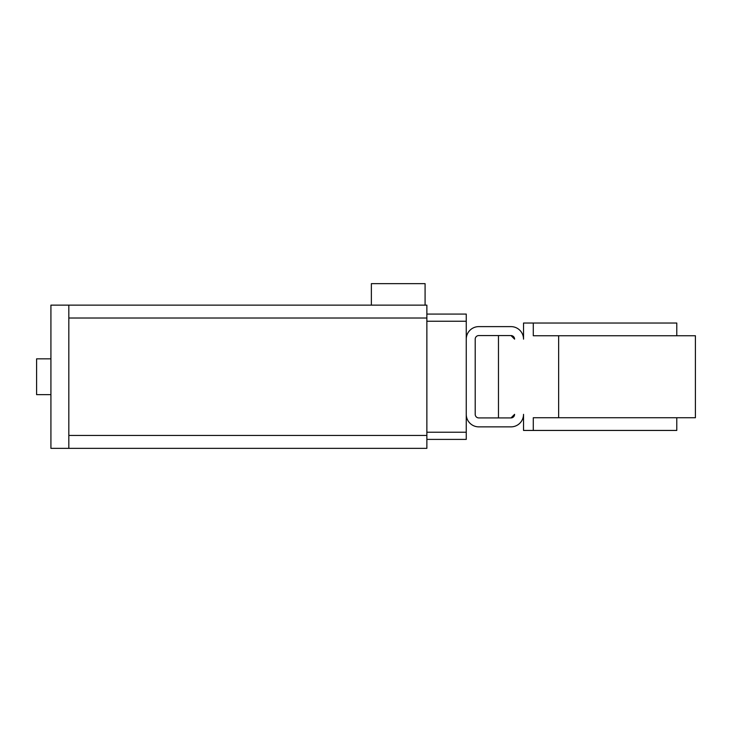 <?xml version="1.0" encoding="UTF-8"?>
<svg xmlns="http://www.w3.org/2000/svg" width="732" height="732" viewBox="0 0 732 732"><rect width="100%" height="100%" fill="white"/><g stroke="black" fill="none" stroke-linecap="round" stroke-linejoin="round"><path stroke-width="1.1" d="M425.082 305.134L371.371 305.134L371.371 283.65L425.082 283.65L425.082 305.134L426.866 305.134L426.866 448.35L68.826 448.35L426.866 448.35M50.92 394.639L36.6 394.639L36.6 358.836L50.92 358.836M426.866 439.401L466.257 439.401L466.257 414.339A12.535 12.535 0 0 0 478.783 426.866L511.009 426.866A12.535 12.535 0 0 0 523.536 414.339L523.536 430.443L533.289 430.443L533.289 417.734L558.644 417.734L558.644 335.741L533.289 335.741L533.289 323.032L523.536 323.032L523.536 339.145A12.535 12.535 0 0 0 511.009 326.618L478.783 326.618A12.535 12.535 0 0 0 466.257 339.145L466.257 314.083L426.866 314.083L459.092 314.083M511.009 417.917L514.587 414.339A3.578 3.578 0 0 1 511.009 417.917L498.474 417.917L498.474 335.567L511.009 335.567L478.783 335.567A3.578 3.578 0 0 0 475.205 339.145L475.205 414.339A3.578 3.578 0 0 0 478.783 417.917L511.009 417.917M514.587 339.145L511.009 335.567A3.578 3.578 0 0 1 514.587 339.145M676.78 417.734L676.78 430.443L533.289 430.443M533.289 323.032L676.78 323.032L676.78 335.741M558.644 417.734L695.4 417.734L695.4 335.741L558.644 335.741M466.257 414.339L466.257 339.145M426.866 432.237L466.257 432.237M426.866 321.247L466.257 321.247M426.866 305.134L50.92 305.134L50.92 448.35L68.826 448.35L68.826 305.134L371.371 305.134M68.826 435.458L426.866 435.458M68.826 318.027L426.866 318.027"/></g></svg>
